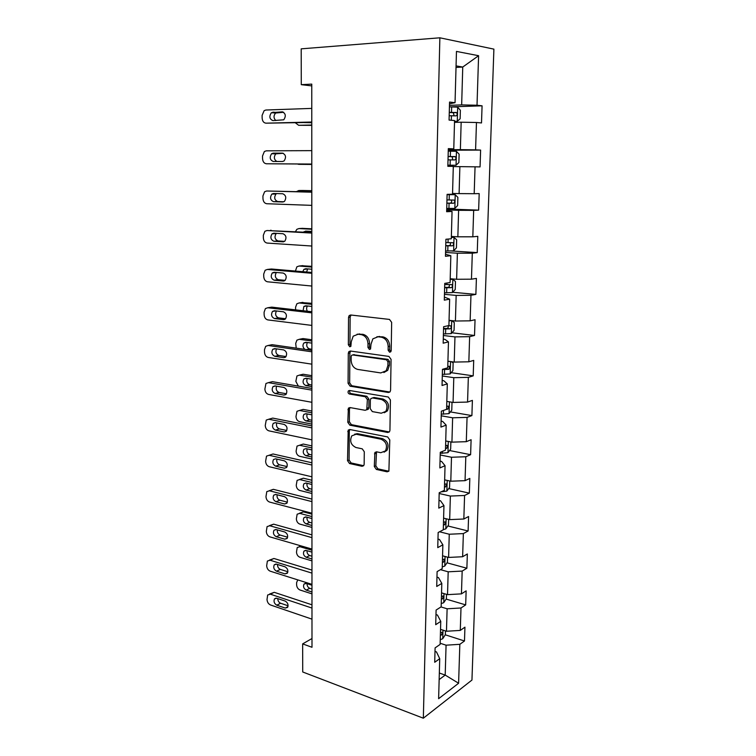 <?xml version="1.0" encoding="UTF-8"?>
<svg xmlns="http://www.w3.org/2000/svg" width="756" height="756" viewBox="0 0 756 756"><rect width="100%" height="100%" fill="white"/><g stroke="black" fill="none" stroke-linecap="round" stroke-linejoin="round"><path stroke-width="1.13" d="M389.633 352.23L390.814 351.748L391.202 350.595L391.655 322.349L389.472 319.419L350.652 314.987L349.168 315.583L348.544 317.35L348.346 344.783L349.792 346.777L350.86 346.352L351.294 341.636L353.184 336.184L358.079 334.237L361.264 334.634C365.384 335.664 367.624 338.745 367.992 343.857L367.955 347.439L369.429 349.461L370.553 349.007L370.998 344.254L372.859 338.858L378.009 336.77L381.279 337.185C385.522 338.234 387.819 341.353 388.178 346.541L388.121 350.17L389.633 352.23M374.305 466.499L376.375 469.448L387.129 471.82L388.896 471.149L389.784 439.916L387.667 436.94L349.792 429.512L348.204 430.107L347.524 460.631L349.537 463.532L362.058 466.291L363.721 465.668L364.156 464.279L364.288 451.748L362.228 448.828L355.972 447.524C350.878 445 349.48 441.107 351.786 435.853L356.095 434.237L380.996 439.189C386.203 441.646 387.686 445.549 385.456 450.907L380.807 452.693L376.611 451.823L374.9 452.466L374.305 466.499L375.836 465.894L377.905 468.843L388.83 471.243M439.869 37.8L301.2 48.847L301.285 84.672L311.765 84.114L311.992 647.278L302.646 643.895L302.721 671.98L423.341 718.2L439.869 37.8L493.895 49.131L471.952 680.06L423.341 718.2M388.348 392.477L390.068 391.788L390.578 390.247L391.069 359.365L388.905 356.416L350.387 351.03L348.856 351.635L348.289 353.298L348.072 383.301L350.123 386.174L388.348 392.477L389.841 392.043L351.701 385.74L350.123 386.174M390.417 399.971L389.935 430.344L389.482 431.799L387.733 432.479L349.83 425.165L347.798 422.283L348.384 408.155L349.962 407.56L365.148 410.3L366.783 409.667L367.378 399.631L365.29 396.72L349.442 394.018C348.081 393.366 347.722 392.326 348.374 390.909L349.47 390.483L388.282 397.013L390.417 399.971M445.275 634.804L464.486 640.984L464.94 627.168L460.281 630.409L460.999 607.985L465.677 604.894L466.14 590.861L461.443 593.866L462.171 571.082L466.877 568.238L467.35 553.978L462.625 556.737L463.362 533.585L468.106 530.995L468.578 516.509L463.834 519.003L464.581 495.482L469.344 493.148L469.826 478.425L465.053 480.665L465.809 456.756L470.61 454.687L471.101 439.727L466.291 441.684L467.066 417.388L471.895 415.592L472.396 400.387L467.558 402.069L468.342 377.357L473.199 375.855L473.71 360.404L468.843 361.793L469.637 336.666L474.522 335.466L475.042 319.741L470.147 320.827L470.96 295.284L475.874 294.386L476.403 278.406L471.47 279.181L472.302 253.194L477.244 252.617L477.783 236.354L472.821 236.808L473.662 210.376L478.642 210.13L479.191 193.593L474.192 193.706L475.051 166.821L480.06 166.906L480.618 150.085L475.59 149.858L476.46 122.491L481.506 122.944L482.073 105.821L477.017 105.235L478.595 55.708L456.463 51.417L455.046 102.703L449.546 102.06L449.073 120.072L454.554 120.554L453.78 148.875L448.317 148.63L447.845 166.311L453.298 166.414L452.532 194.226L447.108 194.358L446.645 211.727L452.05 211.453L446.673 210.754M464.486 640.984L459.837 644.31L458.599 683.244L438.622 698.695L439.727 658.693L434.709 662.275L435.097 647.892L440.124 644.405L440.757 621.356L435.711 624.692L436.099 610.064L441.154 606.832L441.806 583.405L436.722 586.476L437.11 571.612L442.213 568.644L442.865 544.821L437.752 547.627L438.149 532.507L443.281 529.814L443.952 505.594L438.792 508.127L439.198 492.751L444.367 490.332L445.048 465.705L439.86 467.945L440.275 452.305L445.473 450.179L446.163 425.137L440.937 427.074L441.362 411.17L446.598 409.346L447.306 383.868L442.043 385.494L442.468 369.315L447.741 367.803L448.459 341.882L443.167 343.196L443.602 326.724L448.913 325.543L449.64 299.168L444.301 300.141L444.745 283.377L450.094 282.536L450.831 255.698L445.464 256.322L445.917 239.265L451.304 238.773L452.05 211.453M440.994 606.936L447.117 608.788L446.465 631.251L440.54 629.361M435.976 614.59L437.459 615.044L440.757 621.356M446.465 631.251L460.281 630.409M447.117 608.788L460.999 607.985M440.455 569.665L448.185 571.81L447.524 594.641L441.542 592.884M436.968 577.149L438.461 577.575L441.806 583.405M447.524 594.641L461.443 593.866M448.185 571.81L462.171 571.082M439.548 531.78L449.262 534.237L448.601 557.437L442.562 555.811M437.979 539.104L439.482 539.5L442.865 544.821M448.601 557.437L462.625 556.737M449.262 534.237L463.362 533.585M439.179 493.507L450.368 496.059L449.688 519.627L443.602 518.143M439 500.434L440.521 500.784L443.952 505.594M449.688 519.627L463.834 519.003M450.368 496.059L464.581 495.482M440.2 454.97L451.493 457.248L450.793 481.203L444.66 479.871M440.039 461.113L441.58 461.434L445.048 465.705M450.793 481.203L465.053 480.665M451.493 457.248L465.809 456.756M441.239 415.8L452.627 417.794L451.927 442.147L445.728 440.965M441.098 421.139L442.647 421.413L446.163 425.137M451.927 442.147L466.291 441.684M452.627 417.794L467.066 417.388M442.298 375.978L453.789 377.679L453.071 402.438L446.938 401.436M442.175 380.485L443.744 380.722L447.306 383.868M453.071 402.438L467.558 402.069M453.789 377.679L468.342 377.357M443.366 335.494L454.961 336.892L454.233 362.077L447.93 361.207M443.271 339.142L444.849 339.331L448.459 341.882M454.233 362.077L468.843 361.793M454.961 336.892L469.637 336.666M444.452 294.33L456.161 295.416L455.424 321.026L449.055 320.317M444.386 297.08L449.64 299.168M455.424 321.026L470.147 320.827M456.161 295.416L470.96 295.284M445.567 252.457L457.38 253.222L456.624 279.276L450.198 278.747M445.52 254.29L450.831 255.698M456.624 279.276L471.47 279.181M457.38 253.222L472.302 253.194M446.692 209.875L458.618 210.31L457.852 236.808L451.36 236.458M457.852 236.808L472.821 236.808M458.618 210.31L473.662 210.376M453.288 166.594L459.875 166.641L459.1 193.602L452.551 193.441M459.1 193.602L474.192 193.706M459.875 166.641L475.051 166.821M454.507 122.368L461.16 122.217L460.366 149.65L448.289 149.697M448.299 149.197L453.78 148.875M460.366 149.65L475.59 149.858M461.16 122.217L476.46 122.491M456.019 67.435L462.748 67.038L461.661 104.914L449.461 105.33M449.499 103.789L455.046 102.703M461.661 104.914L477.017 105.235M456.066 65.885L462.748 67.038L478.595 55.708M311.992 638.518L302.646 643.895M301.285 84.672L311.774 85.891M439.33 673.029L445.199 675.08L446.068 645.189L440.153 643.243M439.151 679.587L445.199 675.08L458.599 683.244M435.002 651.426L436.477 651.918L439.727 658.693M446.068 645.189L459.837 644.31M450.226 106.87L482.073 105.821M448.27 150.217L480.618 150.085M446.72 208.996L478.642 210.13M451.615 250.983L477.244 252.617M452.683 292.27L475.874 294.386M451.956 332.791L474.522 335.466M451.181 372.67L473.199 375.855M450.387 411.916L471.895 415.592M356.936 433.623L357.55 433.746M449.565 450.538L470.61 454.687M448.724 488.556L469.344 493.148M447.864 525.978L468.106 530.995M447.004 562.814L466.877 568.238M446.144 599.083L465.677 604.894M390.814 351.748L389.671 349.801L389.727 346.182C389.378 341.003 387.081 337.894 382.848 336.845L381.279 337.185M376.913 336.732L382.848 336.845M357.115 334.199L362.842 334.303C366.962 335.333 369.202 338.404 369.571 343.507L369.523 347.08L370.582 348.97M351.049 315.035L350.141 317.057L349.943 344.434L350.926 346.267M350.652 351.067L349.877 352.939L349.659 382.876L351.701 385.74M387.941 361.812L386.439 359.761L352.646 354.951L351.568 355.367L351.171 356.53L351.143 360.243C351.502 365.252 353.714 368.314 357.768 369.429L380.788 372.935L386.165 370.752L387.885 365.62L387.941 361.812L389.491 361.425L387.989 359.374L386.439 359.761M353.421 354.772L387.989 359.374M383.859 372.547L387.715 370.345L389.435 365.224L387.885 365.62M389.491 361.425L389.435 365.224M350.056 407.578L349.461 409.213L349.366 421.782L351.398 424.655L389.349 431.959M366.707 409.818L368.342 409.185L368.834 407.664L368.937 399.168L366.849 396.267L351.02 393.564L349.442 394.018M349.886 390.559C349.329 391.967 349.707 392.978 351.02 393.564M381.26 413.211L385.844 411.396C388.234 405.877 386.77 401.899 381.449 399.48L372.5 397.949L370.846 398.601L370.336 400.141L370.242 408.675L372.33 411.595L381.26 413.211M384.265 412.748L387.374 410.905C389.775 405.396 388.31 401.427 382.999 399.017L381.449 399.48M372.604 397.921L374.05 397.486L382.999 399.017M376.516 451.805L375.836 465.894M384.105 452.154L386.987 450.33C389.208 444.982 387.724 441.088 382.536 438.641L380.996 439.189M354.649 434.18L357.654 433.708L382.536 438.641M349.839 429.521L349.3 431.071L349.083 460.064L351.096 462.946L363.683 465.715M454.536 121.423L457.21 121.366L460.13 118.786L460.366 110.281L457.616 107.125L449.423 106.87M457.21 121.366L454.536 121.225M311.784 125.014L298.658 125.307L311.784 125.354M449.187 115.725L456 115.866C457.342 115.205 457.522 114.109 456.548 112.597L449.281 112.304M449.272 112.502L453.307 112.691L453.95 115.073M304.318 122.604L311.784 122.718M295.369 122.822L298.658 125.307M311.784 122.018L265.999 123.171C263.683 122.907 262.398 121.196 262.134 118.031L262.105 115.403L264.127 110.669L265.876 110.017L311.774 108.401M265.999 123.171L311.784 122.415M272.907 120.62C269.457 119.07 268.956 116.424 271.395 112.701L282.196 111.85C285.683 113.372 286.203 116.018 283.765 119.798L272.907 120.62M275.798 120.544C273.511 118.172 273.455 115.668 275.619 113.031L283.642 112.275M455.981 165.271L447.873 165.167L455.981 165.271L458.873 162.549L459.109 154.186L456.369 151.285L448.251 151.143M311.803 164.421L298.771 164.335L311.803 164.458M448.015 159.847L454.781 159.932C456.085 159.261 456.274 158.184 455.358 156.719L448.11 156.483M448.11 156.53L452.154 156.719L452.646 159.242M297.439 164.005L298.771 164.335M446.73 208.448L454.772 208.429L457.635 205.575L457.871 197.354L455.15 194.679L447.098 194.651M455.15 194.679L447.098 194.576M311.812 190.692L302.476 190.465M296.456 191.608L298.847 190.521L311.812 190.852M446.872 203.213L453.572 203.241C454.847 202.561 455.055 201.512 454.186 200.094L446.957 199.905M454.186 200.094L451.03 200C452.107 201.465 451.842 202.504 450.226 203.137L446.872 203.109M311.803 164.043L266.386 163.768C264.08 163.447 262.805 161.718 262.549 158.59L262.521 156.01L264.364 151.531L266.263 150.831L311.793 150.642M266.386 163.768L311.803 164.09M273.228 161.472C269.873 159.932 269.334 157.352 271.612 153.733L273.162 153.147L282.451 153.128C285.844 154.63 286.411 157.22 284.133 160.896L282.498 161.51L273.228 161.472M276.857 161.491C273.955 159.554 273.606 157.012 275.798 153.855L283.245 153.26M311.822 205.367L266.755 203.733C264.477 203.336 263.211 201.606 262.956 198.516L262.927 195.984L264.619 191.74L266.641 190.994L311.812 192.194M311.812 192.015L266.641 190.994M273.549 201.682C270.279 200.151 269.703 197.628 271.829 194.103L273.483 193.479L282.706 193.744C286.004 195.246 286.609 197.779 284.492 201.342L282.753 201.994L273.549 201.682L277.698 201.559C274.428 200.047 273.861 197.533 275.978 194.027L276.715 193.574M283.831 201.776L277.698 201.559M445.605 250.983L453.572 250.86L456.426 247.864L456.662 239.794L453.959 237.337L451.341 237.45M453.959 237.337L451.341 237.195M311.831 228.803L302.145 228.359M295.483 231.648L296.853 229.314L298.96 228.558L311.831 229.257M308.051 231.241L307.068 232.3M445.738 245.842L452.39 245.823C453.638 245.124 453.855 244.094 453.033 242.733L445.823 242.591M450.028 242.629C450.907 244.075 450.585 245.076 449.073 245.624L445.747 245.596M311.831 231.449L305.651 231.109L303.562 232.101M444.5 292.818L452.4 292.581L455.235 289.463L455.462 281.515L452.778 279.285L450.179 279.484M452.778 279.285L450.189 279.068M311.841 266.348L301.824 265.734M295.435 271.054L296.862 266.821L299.074 266.027L311.841 267.076M307.749 268.9L306.549 272.009M444.632 287.752L451.228 287.686C452.447 286.978 452.674 285.966 451.899 284.643L444.717 284.558M449.055 284.587C449.707 286.014 449.329 286.949 447.939 287.393L444.641 287.365M311.841 269.24L305.707 268.73L303.893 269.382L302.797 271.688M451.37 320.572L449.036 320.818M311.859 303.326L301.54 302.58M295.587 309.865L295.577 307.219L296.881 303.751L299.187 302.939L311.859 304.328M451.738 320.62L454.29 322.547L454.063 330.363L451.256 333.604L443.403 333.944M307.522 305.982C306.36 307.541 306.312 309.289 307.371 311.217M443.536 328.973L450.075 328.841C451.275 328.132 451.512 327.14 450.774 325.864L447.486 325.864M448.043 325.845C448.525 327.216 448.119 328.085 446.824 328.473L443.555 328.444M311.859 306.454L305.764 305.783L303.884 306.454L303.09 310.725M311.831 246.031L267.123 243.063C264.865 242.61 263.598 240.862 263.353 237.819L263.324 235.324L264.874 231.308L267.01 230.523L311.831 233.075M311.831 232.564L267.01 230.523M273.87 241.249C270.676 239.728 270.072 237.252 272.056 233.831L273.804 233.179L282.952 233.717C286.174 235.21 286.798 237.696 284.832 241.155L282.999 241.835L273.87 241.249L277.981 240.937C274.797 239.425 274.192 236.968 276.176 233.557L276.46 233.339M284.568 241.362L277.981 240.937M270.487 230.306L271.139 230.268M311.85 286.042L267.492 281.79C265.243 281.27 263.995 279.512 263.74 276.516L263.712 274.05L265.139 270.261L267.369 269.438L311.85 273.285M311.841 272.472L271.47 269.004L267.369 269.438M274.182 280.202C271.073 278.68 270.44 276.261 272.283 272.935L274.116 272.264L283.198 273.058C286.335 274.56 286.987 276.989 285.154 280.344L283.245 281.052L274.182 280.202L278.255 279.711C275.156 278.199 274.522 275.779 276.375 272.472L276.384 272.462M285.144 280.353L278.255 279.711M270.412 269.117L271.47 269.004M311.869 325.411L267.851 319.911C265.611 319.344 264.373 317.577 264.127 314.609L264.099 312.19L265.403 308.59L267.737 307.758L311.859 312.861M311.859 311.737L271.801 307.134L267.737 307.758M274.494 318.55C271.451 317.029 270.799 314.657 272.519 311.425L274.428 310.735L283.434 311.793C286.496 313.286 287.176 315.668 285.466 318.938L283.481 319.656L274.494 318.55L278.529 317.87C275.609 316.49 274.9 314.194 276.403 310.962M285.636 318.739L278.529 317.87M270.365 307.352L271.801 307.134M449.026 361.359L447.921 361.462M311.869 339.765L303.033 338.565L301.275 338.915M296.229 348.147L295.709 343.422L296.91 340.143L299.291 339.302L311.869 341.022M451.332 361.67L453.137 362.908L452.91 370.591L450.122 373.946L442.336 374.39M307.361 342.496C306.076 345.53 306.813 347.665 309.563 348.922L311.878 349.253M442.468 369.504L448.951 369.325L449.669 366.395L447.788 366.367M448.951 369.325L443.999 368.881M311.869 343.12L305.83 342.288L303.884 342.978C302.381 345.341 302.731 347.486 304.923 349.385M311.878 364.165L268.2 357.456C265.98 356.823 264.751 355.055 264.505 352.126L264.477 349.735L265.677 346.333L268.087 345.483L311.878 351.805M311.878 350.387L272.122 344.689L268.087 345.483M274.797 356.312C271.82 354.781 271.149 352.447 272.765 349.31L274.73 348.61L283.67 349.915C286.666 351.417 287.365 353.761 285.759 356.926L283.717 357.664L274.797 356.312L278.803 355.452C276.053 354.186 275.279 351.994 276.479 348.866M286.061 356.548L278.803 355.452M270.336 345.038L272.122 344.689M311.888 375.666L303.109 374.239L301.049 374.74M298.346 386.108L295.851 381.374L296.947 375.978L299.395 375.137L311.888 377.178M451.237 402.145L451.993 402.608L451.776 410.168L449.007 413.636L441.287 414.175M307.238 378.482C306.208 381.402 306.993 383.453 309.591 384.624L311.888 385.012M446.598 409.308L447.845 409.147L448.582 406.255L446.683 406.265M311.888 379.247L305.887 378.255L303.884 378.954C302.372 381.903 303.043 384.114 305.896 385.569L311.888 386.59M311.897 402.305L268.541 394.424C266.348 393.744 265.129 391.958 264.883 389.075L265.951 383.5L268.437 382.64L311.888 390.143M311.888 388.433L272.434 381.667L268.437 382.64M275.089 393.489C272.188 391.958 271.498 389.671 273.001 386.618L275.033 385.91L283.897 387.459C286.826 388.971 287.545 391.268 286.042 394.349L283.944 395.086L275.089 393.489L279.068 392.468C276.479 391.287 275.647 389.189 276.592 386.184M286.439 393.781L279.068 392.468M270.346 382.177L272.434 381.667M311.897 411.037L303.184 409.402L300.85 410.064M311.907 424.107L299.537 421.659C297.391 420.969 296.201 419.24 295.983 416.49L296.985 411.302L299.508 410.451L311.897 412.804M450.869 441.948L450.661 449.102L447.911 452.683L440.247 453.316M307.153 413.929C306.341 416.745 307.163 418.701 309.62 419.807L311.907 420.251M445.52 448.506L446.758 448.317L447.514 445.473L445.605 445.52M311.907 414.836L305.944 413.702L303.893 414.392C302.476 417.274 303.165 419.438 305.953 420.912L311.907 422.075M311.916 439.85L268.89 430.844C266.707 430.107 265.488 428.312 265.252 425.467L266.235 420.09L268.777 419.23L311.907 427.877M311.907 425.893L272.746 418.096L268.777 419.23M275.382 430.107C272.547 428.567 271.839 426.318 273.247 423.351L275.326 422.642L284.133 424.428C286.996 425.94 287.724 428.198 286.326 431.203L284.18 431.941L275.382 430.107L279.333 428.926C276.885 427.811 276.025 425.817 276.734 422.925M286.789 430.457L279.333 428.926M270.383 418.767L272.746 418.096M311.916 445.898L303.269 444.055L299.603 445.256L311.916 447.902M449.754 480.977L449.565 487.412L446.834 491.098L441.079 491.873M311.916 459.043L299.641 456.303C297.505 455.556 296.324 453.827 296.106 451.115L297.042 446.097L303.269 444.055M307.087 448.866C306.473 451.568 307.333 453.439 309.658 454.479L311.916 454.98M444.462 487.072L445.681 486.855L446.456 484.048L444.537 484.133M311.916 449.914L306 448.629L303.912 449.319C302.58 452.126 303.279 454.261 306.019 455.736L311.916 457.04M311.926 476.819L269.221 466.717C267.057 465.923 265.857 464.127 265.611 461.311L266.518 456.123L269.117 455.273L311.926 465.034M311.926 462.776L273.048 453.978L269.117 455.273L273.048 453.978M275.675 466.178C272.897 464.628 272.169 462.417 273.502 459.525L275.619 458.826L284.35 460.829C287.157 462.36 287.904 464.581 286.59 467.501L284.398 468.229L275.675 466.178L279.588 464.827C277.291 463.787 276.394 461.878 276.904 459.119M287.1 466.584L279.588 464.827M311.926 480.258L303.345 478.208L299.47 479.512M311.935 493.479L299.745 490.446C297.618 489.652 296.456 487.922 296.239 485.239L297.099 480.391L299.707 479.559L311.926 482.498M448.648 519.372L448.488 525.108L445.766 528.898L443.29 529.606M307.04 483.292C306.605 485.881 307.484 487.667 309.686 488.659L311.935 489.208M443.413 525.023L444.632 524.777L445.416 522.009L443.488 522.131M311.935 484.483L306.057 483.056L303.931 483.745C302.683 486.467 303.392 488.574 306.067 490.058L311.935 491.504M311.945 513.22L269.552 502.05C267.407 501.209 266.206 499.404 265.97 496.626L266.802 491.617L269.448 490.786L311.935 501.615M311.935 499.092L273.351 489.33L269.448 490.786M275.959 501.71C273.237 500.151 272.5 497.968 273.748 495.152L275.902 494.462L284.577 496.692C287.318 498.232 288.074 500.425 286.845 503.26L284.625 503.978L275.959 501.71L279.843 500.207C277.679 499.215 276.762 497.401 277.093 494.774M287.384 502.164L279.843 500.207M269.212 490.729L273.351 489.33M311.945 514.137L303.411 511.878L299.357 513.286M311.945 527.423L299.839 524.106C297.741 523.265 296.579 521.527 296.361 518.881L297.155 514.193L299.811 513.371L311.945 516.594M447.571 557.163L447.429 562.209L444.726 566.102L442.26 566.877M307.021 517.236C306.738 519.703 307.635 521.404 309.714 522.349L311.945 522.954M442.383 562.37L443.592 562.105L444.386 559.364L442.458 559.516M311.945 518.55L306.114 516.991L303.95 517.662C302.778 520.326 303.506 522.396 306.123 523.889L311.945 525.477M311.954 549.064L269.883 536.864C267.747 535.985 266.556 534.171 266.32 531.421L267.095 526.592L269.779 525.76L311.954 537.639M311.954 534.87L273.653 524.163L269.779 525.76M276.242 536.713C273.577 535.144 272.831 532.989 273.993 530.249L276.186 529.578L284.795 532.007C287.478 533.566 288.253 535.72 287.091 538.489L284.842 539.189L276.242 536.713L280.098 535.059C278.057 534.114 277.121 532.394 277.301 529.89M287.639 537.214L280.098 535.059M269.316 525.675L273.653 524.163M311.963 560.876L299.943 557.285C297.855 556.407 296.702 554.658 296.484 552.041L297.221 547.514L299.915 546.701L311.954 550.207M446.503 594.339L446.38 598.733L443.696 602.721L441.249 603.562M307.021 550.689C306.879 553.042 307.786 554.668 309.743 555.565L311.963 556.227M299.244 546.588L300.841 545.841M441.372 599.13L442.572 598.837L443.385 596.134L441.447 596.323M311.954 552.135L306.171 550.444L303.978 551.096C302.873 553.694 303.61 555.745 306.18 557.248L311.963 558.958M311.973 584.369L270.204 571.177C268.078 570.241 266.906 568.418 266.67 565.715L267.378 561.037L270.1 560.234L311.963 573.114M311.963 570.1L273.946 558.486L270.1 560.234M276.516 571.196C273.899 569.618 273.143 567.491 274.248 564.827L276.46 564.165L285.012 566.811C287.649 568.38 288.423 570.506 287.337 573.199L285.05 573.889L276.516 571.196L280.344 569.4C278.425 568.503 277.49 566.868 277.528 564.496M287.875 571.753L280.344 569.4M269.429 560.111L273.946 558.486M445.454 630.929L445.35 634.69L442.685 638.773L440.257 639.68M311.973 593.866L300.037 590.011C297.959 589.085 296.815 587.336 296.607 584.747L296.598 582.659L297.769 579.88M307.03 583.679C307.012 585.909 307.928 587.459 309.771 588.319L311.973 589.018M440.37 635.314L441.561 634.993L442.383 632.318L440.446 632.545M311.973 585.238L306.227 583.424L304.016 584.057C302.967 586.59 303.714 588.612 306.237 590.124L311.973 591.976M311.982 619.145L270.516 604.98C268.418 604.006 267.246 602.182 267.01 599.499L267.671 594.981L270.421 594.197L311.982 608.06M311.982 604.809L274.23 592.317L270.421 594.197M276.79 605.187C274.22 603.59 273.464 601.492 274.494 598.884L276.734 598.251L285.22 601.096C287.809 602.674 288.594 604.781 287.563 607.408L285.267 608.07L276.79 605.187L280.589 603.241C278.794 602.39 277.849 600.84 277.764 598.601M288.093 605.773L280.589 603.241M269.552 594.046L274.23 592.317M389.727 346.182L388.178 346.541M379.578 336.429L378.009 336.77M369.523 347.08L367.955 347.439M369.571 343.507L367.992 343.857M362.842 334.303L361.264 334.634M359.667 333.906L358.079 334.237M349.943 344.434L348.346 344.783M350.141 317.057L348.544 317.35M389.671 349.801L388.121 350.17M349.659 382.876L348.072 383.301M349.877 352.939L348.289 353.298M354.233 354.573L352.646 354.951M389.264 431.941L387.733 432.479M351.398 424.655L349.83 425.165M349.366 421.782L347.798 422.283M349.461 409.213L347.883 409.695M368.834 407.664L367.284 408.145M368.937 399.168L367.378 399.631M366.849 396.267L365.29 396.72M374.05 397.486L372.5 397.949M375.997 453.307L374.466 453.883M357.654 433.708L356.095 434.237M363.598 465.696L362.058 466.291M351.096 462.946L349.537 463.532M349.083 460.064L347.524 460.631M349.3 431.071L347.732 431.581M388.641 471.205L387.129 471.82M377.905 468.843L376.375 469.448M457.285 121.3L457.682 107.21M451.521 112.313L451.663 106.879M451.304 120.27L451.426 115.744M452.683 112.549L456.095 112.446M272.831 112.162L277.055 112.493M282.196 111.85L282.716 111.888M456.057 165.205L456.444 151.351M450.33 156.501L450.472 151.162M450.094 165.195L450.236 159.866M451.493 156.568L454.866 156.568M298.847 190.521L302.702 190.465M454.838 208.363L455.225 194.746M449.159 199.934L449.3 194.679M448.932 208.476L449.073 203.241M450.226 203.137L453.572 203.241M273.162 153.147L277.348 153.27M298.96 228.558L302.787 228.321M453.647 250.784L454.025 237.403M448.015 242.619L448.11 239.066M447.788 251.02L447.921 245.87M449.073 245.624L452.39 245.823M299.074 266.027L302.873 265.621M452.475 292.496L452.844 279.342M446.881 284.596L446.928 283.037M446.664 292.846L446.796 287.79M447.939 287.393L451.228 287.686M299.187 302.939L302.948 302.362M451.323 333.519L451.691 320.61M445.549 333.982L445.69 329.011M446.824 328.473L450.075 328.841M282.999 241.835L283.642 241.788M283.245 281.052L284.228 280.93M283.481 319.656L284.776 319.438M299.291 339.302L303.033 338.565M450.189 373.87L450.538 361.566M444.462 374.437L444.594 369.542M309.563 348.922L306.369 349.593M283.717 357.664L285.295 357.323M299.395 375.137L303.109 374.239M449.073 413.551L449.404 401.842M443.394 414.222L443.498 410.423M309.591 384.624L305.896 385.569M446.607 408.939L447.845 409.147M283.944 395.086L285.777 394.604M299.508 410.451L303.184 409.402M447.977 452.589L448.289 441.447M442.336 453.364L442.392 451.445M309.62 419.807L305.953 420.912M445.53 448.081L446.758 448.317M284.18 431.941L286.222 431.307M446.9 491.003L447.193 480.419M309.658 454.479L306.019 455.736M444.471 486.59L445.681 486.855M284.398 468.229L286.628 467.444M299.707 479.559L303.345 478.208M445.842 528.803L446.116 518.758M309.686 488.659L306.067 490.058M443.422 524.484L444.632 524.777M284.625 503.978L287.006 503.042M299.811 513.371L303.411 511.878M444.793 566.008L445.057 556.482M309.714 522.349L306.123 523.889M442.402 561.774L443.592 562.105M284.842 539.189L287.346 538.102M299.915 546.701L301.436 546.012M443.763 602.626L444.018 593.611M309.743 555.565L306.18 557.248M441.391 598.487L442.572 598.837M285.05 573.889L287.649 572.642M442.751 638.669L442.988 630.145M309.771 588.319L306.237 590.124M440.389 634.615L441.561 634.993M285.267 608.07L287.932 606.681M350.765 315.299L349.168 315.583M350.453 351.266L348.856 351.635M387.715 370.345L386.165 370.752M349.962 407.682L348.384 408.155M368.342 409.185L366.783 409.667M349.726 390.531L348.374 390.909M387.374 410.905L385.844 411.396M376.441 451.899L374.9 452.466M386.987 450.33L385.456 450.907M349.773 429.588L348.204 430.107M453.307 112.682L456.548 112.597M271.395 112.701L275.619 113.031M452.154 156.719L455.358 156.719M271.612 153.733L275.798 153.855M271.829 194.103L275.978 194.027M307.73 231.478L303.912 231.733M451.039 242.619L453.033 242.733M307.683 268.956L303.893 269.382M450.576 284.53L451.899 284.643M307.153 305.934L303.884 306.454M449.744 325.741L450.774 325.864M272.056 233.831L276.176 233.557M272.283 272.935L276.375 272.472M272.519 311.425L275.836 310.896M306.671 342.402L303.884 342.978M448.79 366.273L449.669 366.395M272.765 349.31L275.59 348.733M306.36 378.34L303.884 378.954M447.807 406.133L448.582 406.255M273.001 386.618L275.505 385.995M306.142 413.74L303.893 414.392M446.805 445.331L447.514 445.473M273.247 423.351L275.524 422.689M305.982 448.629L303.912 449.319M445.804 483.906L446.456 484.048M273.502 459.525L275.6 458.816M305.849 483.018L303.931 483.745M444.811 521.867L445.416 522.009M273.748 495.152L275.685 494.415M305.726 516.915L303.95 517.662M443.838 559.213L444.386 559.364M273.993 530.249L275.789 529.493M305.613 550.349L303.978 551.096M442.874 595.983L443.385 596.134M274.248 564.827L275.893 564.061M305.509 583.311L304.016 584.057M274.494 598.884L276.016 598.128"/></g></svg>
